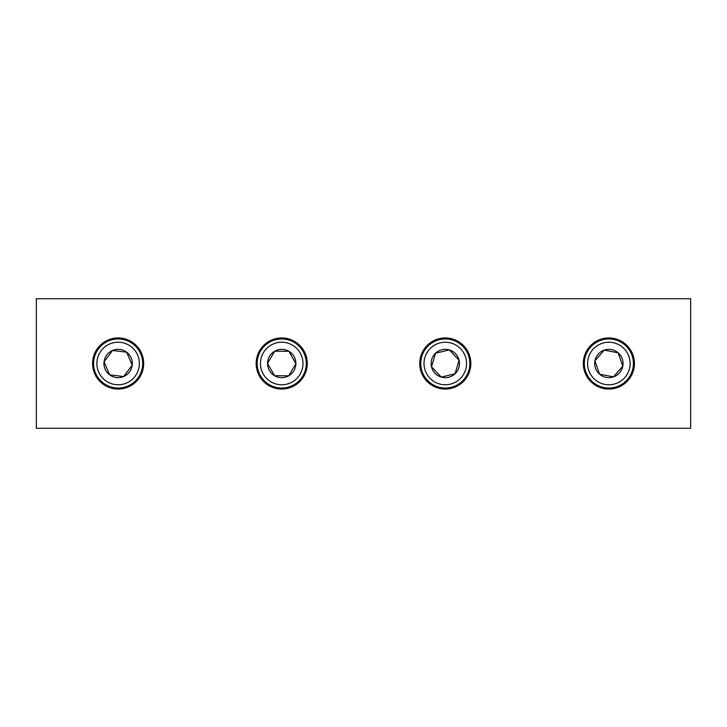 <?xml version="1.0" encoding="UTF-8"?>
<svg xmlns="http://www.w3.org/2000/svg" width="727" height="727" viewBox="0 0 727 727"><rect width="100%" height="100%" fill="white"/><g stroke="black" fill="none" stroke-linecap="round" stroke-linejoin="round"><path stroke-width="1.09" d="M608.862 337.946A25.554 25.554 0 0 0 583.308 363.5A25.554 25.554 0 0 0 608.862 389.054A25.554 25.554 0 0 0 634.417 363.5A25.554 25.554 0 0 0 608.862 337.946M445.287 337.946A25.554 25.554 0 0 0 419.733 363.5A25.554 25.554 0 0 0 445.287 389.054A25.554 25.554 0 0 0 470.842 363.5A25.554 25.554 0 0 0 445.287 337.946M281.712 337.946A25.554 25.554 0 0 0 256.158 363.5A25.554 25.554 0 0 0 281.712 389.054A25.554 25.554 0 0 0 307.267 363.5A25.554 25.554 0 0 0 281.712 337.946M118.137 337.946A25.554 25.554 0 0 0 92.583 363.5A25.554 25.554 0 0 0 118.137 389.054A25.554 25.554 0 0 0 143.692 363.5A25.554 25.554 0 0 0 118.137 337.946M690.65 428.276L36.35 428.276L36.35 298.724L690.65 298.724L690.65 428.276M588.752 370.416A21.265 21.265 0 0 0 615.778 383.611A21.265 21.265 0 0 0 628.973 356.584A21.265 21.265 0 0 0 601.947 343.389A21.265 21.265 0 0 0 588.752 370.416M632.063 355.512A24.536 24.536 0 0 1 616.85 386.7A24.536 24.536 0 0 1 585.662 371.488A24.536 24.536 0 0 1 600.875 340.3A24.536 24.536 0 0 1 632.063 355.512M595.468 368.107A14.167 14.167 0 0 0 622.766 366.208A14.167 14.167 0 0 0 604.255 350.105A14.167 14.167 0 0 0 595.468 368.107M597.258 367.489L599.566 374.187L613.47 376.895L622.766 366.208L618.159 352.813L604.255 350.105L594.959 360.792L597.258 367.489M622.703 366.008L618.159 352.813L604.255 350.105L594.959 360.792L599.566 374.187L613.47 376.895L622.766 366.208M424.886 357.502A21.265 21.265 0 0 0 439.29 383.901A21.265 21.265 0 0 0 465.689 369.498A21.265 21.265 0 0 0 451.285 343.099A21.265 21.265 0 0 0 424.886 357.502M468.824 370.425A24.536 24.536 0 0 1 438.363 387.037A24.536 24.536 0 0 1 421.751 356.575A24.536 24.536 0 0 1 452.212 339.963A24.536 24.536 0 0 1 468.824 370.425M431.693 359.502A14.167 14.167 0 0 0 455.057 373.76A14.167 14.167 0 0 0 449.286 349.905A14.167 14.167 0 0 0 431.693 359.502M433.519 360.038L431.52 366.835L441.289 377.095L455.057 373.76L459.055 360.165L449.286 349.905L435.518 353.24L433.519 360.038M455.12 373.551L459.055 360.165L449.286 349.905L435.518 353.24L431.52 366.835L441.289 377.095L455.057 373.76M101.162 350.696A21.265 21.265 0 0 0 105.333 380.475A21.265 21.265 0 0 0 135.113 376.304A21.265 21.265 0 0 0 130.942 346.525A21.265 21.265 0 0 0 101.162 350.696M137.73 378.276A24.536 24.536 0 0 1 103.361 383.093A24.536 24.536 0 0 1 98.545 348.724A24.536 24.536 0 0 1 132.914 343.907A24.536 24.536 0 0 1 137.73 378.276M106.824 354.967A14.167 14.167 0 0 0 123.672 376.541A14.167 14.167 0 0 0 126.671 352.186A14.167 14.167 0 0 0 106.824 354.967M108.341 356.112L104.079 361.764L109.604 374.814L123.672 376.541L132.196 365.236L126.671 352.186L112.603 350.459L108.341 356.112M123.799 376.377L132.196 365.236L126.671 352.186L112.603 350.459L104.079 361.764L109.604 374.814L123.672 376.541M263.238 374.032A21.265 21.265 0 0 0 292.245 381.975A21.265 21.265 0 0 0 300.187 352.968A21.265 21.265 0 0 0 271.18 345.025A21.265 21.265 0 0 0 263.238 374.032M303.032 351.35A24.536 24.536 0 0 1 293.862 384.819A24.536 24.536 0 0 1 260.393 375.65A24.536 24.536 0 0 1 269.563 342.181A24.536 24.536 0 0 1 303.032 351.35M269.408 370.516A14.167 14.167 0 0 0 295.88 363.573A14.167 14.167 0 0 0 274.697 351.196A14.167 14.167 0 0 0 269.408 370.516M271.053 369.58L274.561 375.732L288.728 375.804L295.88 363.573L288.864 351.268L274.697 351.196L267.545 363.427L271.053 369.58M295.771 363.391L288.864 351.268L274.697 351.196L267.545 363.427L274.561 375.732L288.728 375.804L295.88 363.573"/></g></svg>

